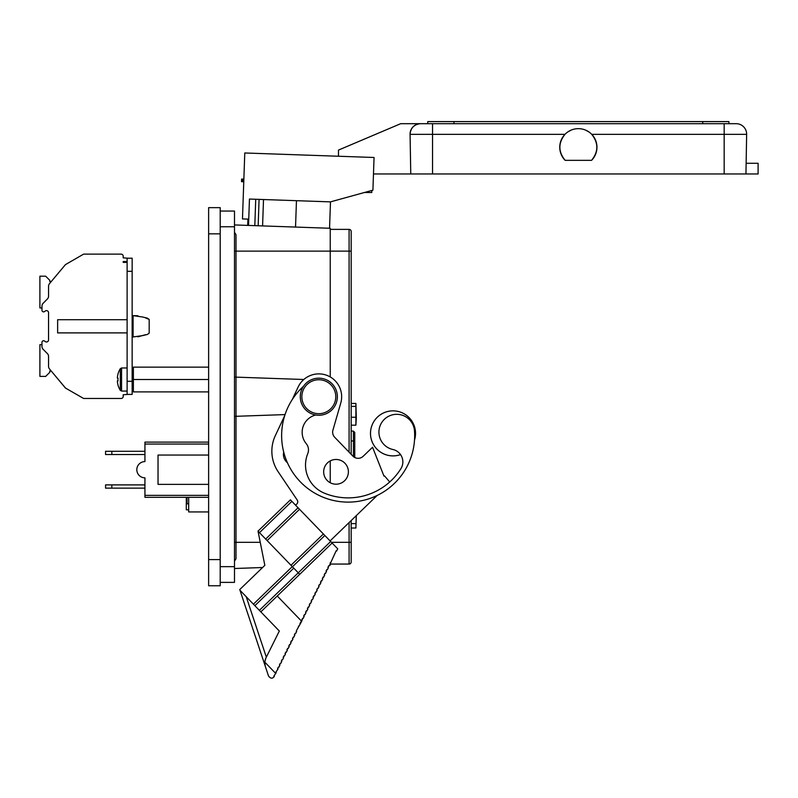 <?xml version="1.0" encoding="UTF-8"?>
<svg xmlns="http://www.w3.org/2000/svg" width="798" height="798" viewBox="0 0 798 798"><rect width="100%" height="100%" fill="white"/><g stroke="black" fill="none" stroke-linecap="round" stroke-linejoin="round"><path stroke-width="1.2" d="M145.475 334.721L137.924 336.826M145.495 317.893L149.186 319.439L145.495 317.893L149.186 319.439L149.186 333.165L147.321 334.472L149.186 333.165L147.321 334.472L142.583 335.609L133.096 336.965L133.096 315.639L137.924 315.779M411.339 420.287A22.524 22.524 0 0 0 379.918 415.05A22.524 22.524 0 0 0 400.536 454.601A22.524 22.524 0 0 1 372.427 442.521A22.524 22.524 0 0 1 383.868 412.795A22.524 22.524 0 0 1 414.511 440.067A22.524 22.524 0 0 0 411.339 420.287M208.627 455.05L158.034 455.05L158.034 484.376L208.627 484.376M208.627 444.057L144.937 444.057L144.937 442.112L208.627 442.112M258.163 225.764L259.081 199.38M255.729 199.261L254.811 225.644M728.923 123.69L728.923 121.585L427.778 121.585L427.778 123.69L420.546 123.69A10.474 10.474 0 0 0 410.062 134.164C410.731 127.84 414.222 124.348 420.546 123.69L736.165 123.69A10.474 10.474 0 0 1 746.639 134.343L745.95 173.964L373.484 173.964M571.029 130.164L567.837 131.919M132.149 389.205L133.376 391.888L133.376 367.14L132.149 369.823M127.121 391.06L121.565 391.06L120.308 390.352L120.308 368.666A20.618 20.618 0 0 0 117.954 374.062L117.954 374.062M118.004 378.072A19.332 15.701 90 0 0 118.004 380.955A19.332 15.701 90 0 1 118.004 378.072L117.336 378.003A20.608 20.499 -90 0 1 118.004 374.092M118.004 384.935L118.004 384.935A20.608 20.499 -90 0 1 117.336 381.025L118.004 380.955M120.308 390.352A20.618 20.618 0 0 1 117.954 384.965M133.096 316.786L132.149 316.786L133.096 316.786M128.149 394.392L123.201 394.761L123.201 396.406A2.065 2.065 0 0 1 121.136 398.471L83.61 398.471L65.426 388.028L51.252 371.05L49.795 371.05L49.795 372.287L45.676 376.407L39.9 376.407L39.9 344.656L41.965 344.656L41.965 342.382A1.646 1.646 0 0 1 44.598 341.065L45.257 341.564A2.065 2.065 0 0 0 48.558 339.908L48.558 312.696A2.065 2.065 0 0 0 46.493 310.631A2.065 2.065 0 0 1 48.558 312.696A2.065 2.065 0 0 0 45.257 311.04A2.065 2.065 0 0 1 46.493 310.631A2.065 2.065 0 0 0 45.257 311.04L44.598 311.539A1.646 1.646 0 0 1 41.965 310.223L41.965 307.948L39.9 307.948L39.9 276.198L45.676 276.198L49.795 280.317L49.795 281.554L51.252 281.554L58.454 272.966M48.558 312.696A2.065 2.065 0 0 0 45.257 311.04L44.598 311.539M356.317 418.012L355.898 425.174L355.898 403.429L356.317 418.012M356.317 515.588L355.898 528.017L356.227 515.678M292.287 399.509L298.143 387.01A22.833 22.833 0 0 1 326.861 375.349A22.833 22.833 0 0 1 340.756 403.06L332.926 430.152A7.332 7.332 0 0 0 334.701 437.274L352.856 456.077A7.332 7.332 0 0 0 363.22 456.257L372.566 447.239L383.958 476.077L384.536 475.927L389.394 481.583A1.576 1.576 0 0 1 389.663 482.022M287.43 462.74A10.583 10.583 0 0 1 283.699 452.057A66.513 66.513 0 0 1 284.686 415.678L275.33 435.618A36.658 36.658 0 0 0 278.113 471.688L297.215 500.037A3.142 3.142 0 0 1 296.786 504.047L295.589 505.204M327.14 480.416A12.359 12.359 0 0 1 327.439 462.94A12.359 12.359 0 0 1 344.926 463.249A12.359 12.359 0 0 1 344.616 480.725A12.359 12.359 0 0 1 327.14 480.416M336.158 403.289A18.544 18.544 0 0 1 312.247 414.052A18.544 18.544 0 0 1 301.484 390.152A18.544 18.544 0 0 1 325.385 379.379A18.544 18.544 0 0 1 336.158 403.289A18.544 18.544 0 0 0 325.385 379.379A18.544 18.544 0 0 0 301.484 390.152M315.769 415.01A17.805 17.805 0 0 0 306.242 443.668A9.776 9.776 0 0 1 307.769 453.593A30.384 30.384 0 0 0 324.237 493.104A62.274 62.274 0 0 0 400.915 468.675A12.718 12.718 0 0 0 392.885 449.503A17.805 17.805 0 0 1 379.768 426.711A17.805 17.805 0 0 1 414.491 430.84A66.513 66.513 0 0 1 327.958 498.979A66.513 66.513 0 0 1 303.449 386.352M377.165 495.458L330.083 540.924M330.661 541.523L332.118 543.029L299.719 574.321L298.262 572.814L330.661 541.523L324.846 535.498L292.437 566.78L290.991 565.273L323.389 533.992L299.519 509.274L291.878 501.363L259.48 532.655L258.023 531.149L290.422 499.857L291.878 501.363M332.118 543.029L337.724 548.834L336.646 550.989L336.177 550.76L329.185 566.001L328.716 565.762L327.928 567.358L328.716 565.762M323.389 533.992L324.846 535.498M354.741 432.596L354.741 457.493A7.332 7.332 0 0 0 363.22 456.257M384.536 475.927L389.394 481.583M351.18 523.608L355.898 523.608M351.18 528.017L355.898 528.017M351.18 406.372L355.898 406.372M351.18 417.244L355.898 417.244M351.18 425.174L355.898 425.174M351.18 403.429L355.898 403.429M41.965 310.223L41.965 306.153A4.12 4.12 0 0 1 43.172 303.24L47.351 299.05A4.12 4.12 0 0 0 48.558 296.138L48.558 286.263A4.12 4.12 0 0 1 49.526 283.609L65.466 264.607L83.61 254.133L121.136 254.133A2.065 2.065 0 0 1 123.201 256.198L123.201 257.844L128.149 258.213M127.121 319.709L57.636 319.709L57.636 332.896L127.121 332.896M45.257 341.564A2.065 2.065 0 0 0 48.558 339.908A2.065 2.065 0 0 1 45.257 341.564A2.065 2.065 0 0 0 48.558 339.908M65.466 387.998L49.526 368.995A4.12 4.12 0 0 1 48.558 366.342L48.558 356.467A4.12 4.12 0 0 0 47.351 353.554L43.172 349.364A4.12 4.12 0 0 1 41.965 346.452L41.965 342.382M127.121 261.554L123.201 261.554L123.201 262.382L127.121 262.382M58.454 379.639L51.252 371.05L58.454 379.639M132.149 335.818L133.096 335.818M149.186 319.439L147.321 318.133L142.583 316.996L133.096 315.639M127.121 381.294L127.121 394.392L132.149 394.392L132.149 381.294L127.121 381.294L127.121 258.213L132.149 258.213L132.149 381.294M208.627 367.14L133.376 367.14L132.887 374.422M133.086 377.264L133.376 379.509L208.627 379.509M208.627 391.888L133.376 391.888M208.627 233.834L208.627 585.782L220.198 585.782L220.198 207.65L208.627 207.65L208.627 233.834L220.198 233.834M349.085 452.187L349.085 229.375A2.095 2.095 0 0 1 351.18 231.47L351.18 251.121L351.18 231.47A2.095 2.095 0 0 0 349.085 229.375L330.232 229.375M234.492 224.936L330.232 228.278L330.232 251.121L351.18 251.121L351.18 238.712L351.18 454.351M351.18 520.545L351.18 561.962L351.18 542.321L351.18 554.72L351.18 542.321L349.085 542.321L349.085 522.56M330.232 564.056L349.085 564.056A2.095 2.095 0 0 0 351.18 561.962M243.859 179.141L241.604 179.061L241.515 181.685L243.769 181.764M338.482 156.248L338.482 150.084L400.676 123.69L420.546 123.69A10.474 10.474 0 0 0 410.072 134.343L410.062 134.164M565.154 160.348A18.593 18.593 0 0 1 565.223 134.084A18.593 18.593 0 0 1 591.488 134.084A18.593 18.593 0 0 1 591.557 160.348L565.154 160.348C558.181 151.73 558.121 143.061 564.974 134.343L432.546 134.343L432.546 123.69M588.874 131.919L585.632 130.144M591.557 160.348C598.53 151.73 598.58 143.061 591.737 134.343L724.165 134.343L724.165 123.69L427.778 123.69M746.14 163.281L758.1 163.281L758.1 173.964L745.95 173.964M371.798 190.463L371.798 192.508L364.387 192.508M432.546 173.964L432.546 134.343L410.072 134.343L410.761 173.964M329.554 228.258L330.482 201.874L372.915 190.153L374.053 157.485L244.777 152.977L242.472 218.921L247.919 219.111L247.699 225.395M248.527 225.425L249.455 199.041L330.482 201.874M111.84 488.147L105.555 488.147L105.555 484.895L111.84 484.895L111.84 488.147L144.937 488.147M111.84 454.521L105.555 454.521L105.555 451.279L111.84 451.279L111.84 454.521L144.937 454.521M111.84 484.895L144.937 484.895M111.84 451.279L144.937 451.279M144.937 444.057L144.937 461.593A8.12 8.12 0 0 0 136.817 469.713A8.12 8.12 0 0 0 144.937 477.832L144.937 495.359L208.627 495.359M208.627 497.314L144.937 497.314L144.937 495.359M208.627 511.937L188.687 511.937L188.687 497.314M188.687 503.817L187.041 503.817L187.041 497.314M188.687 509.812L186.293 509.812L186.293 497.314M299.519 509.274L267.121 540.565L265.664 539.059L298.063 507.767M293.754 568.136L254.871 605.682L253.415 604.176L292.297 566.63M299.719 574.321L260.836 611.866L259.38 610.36L298.262 572.814L292.437 566.78M254.871 605.682L259.38 610.36M278.372 667.068L277.584 668.664L278.372 667.068L278.841 667.308L279.918 665.143L279.45 664.914L280.238 663.318L279.45 664.914M293.295 637.053L292.497 638.649L293.295 637.053L293.764 637.283L294.831 635.128L294.362 634.899L295.16 633.303L294.362 634.899M282.103 659.567L281.315 661.163L282.103 659.567L282.572 659.796L283.639 657.642L283.17 657.412L283.968 655.816L283.17 657.412M285.834 652.066L285.036 653.652L285.834 652.066L286.302 652.295L287.37 650.141L286.901 649.901L287.699 648.305L286.901 649.901M289.564 644.555L288.766 646.151L289.564 644.555L290.033 644.794L291.1 642.629L290.632 642.4L291.43 640.804L290.632 642.4M296.686 630.211L301.694 621.323L277.255 596.016M260.836 611.866L279.33 631.019L265.814 658.22L264.746 662.081L265.255 666.19L268.517 676.006C270.582 678.739 272.517 678.869 274.312 676.415L273.854 676.165L276.188 672.654L275.719 672.415L278.053 668.894L277.584 668.664M298.252 627.078L298.881 625.802M299.958 623.637L300.746 622.041M301.824 619.886L302.612 618.29L301.694 621.323M303.689 616.136L304.477 614.54L303.689 616.136L304.158 616.365L303.08 618.53L302.612 618.29M305.554 612.385L306.342 610.789L305.554 612.385L306.023 612.615L304.946 614.779L304.477 614.54M307.42 608.635L308.208 607.039L307.42 608.635L307.888 608.864L306.811 611.019L306.342 610.789M309.285 604.884L310.073 603.288L309.285 604.884L309.754 605.113L308.676 607.268L308.208 607.039M311.15 601.123L311.938 599.537L311.15 601.123L311.619 601.363L310.542 603.517L310.073 603.288M313.006 597.373L313.804 595.777L313.006 597.373L313.474 597.612L312.407 599.767L311.938 599.537M314.871 593.622L315.669 592.026L314.871 593.622L315.34 593.862L314.272 596.016L313.804 595.777M316.736 589.872L317.534 588.276L316.736 589.872L317.205 590.101L316.138 592.266L315.669 592.026M318.601 586.121L319.399 584.525L318.601 586.121L319.07 586.35L318.003 588.515L317.534 588.276M320.467 582.37L321.265 580.774L320.467 582.37L320.936 582.6L319.868 584.754L319.399 584.525M322.332 578.62L323.13 577.024L322.332 578.62L322.801 578.849L321.734 581.004L321.265 580.774M324.197 574.859L324.995 573.273L324.197 574.859L324.666 575.099L323.599 577.253L323.13 577.024M326.063 571.109L326.861 569.513L326.063 571.109L326.532 571.348L325.464 573.503L324.995 573.273M327.928 567.358L328.397 567.597L327.33 569.752L326.861 569.513M280.238 663.318L280.706 663.547L281.784 661.392L281.315 661.163M283.968 655.816L284.437 656.046L285.504 653.891L285.036 653.652M287.699 648.305L288.168 648.545L289.235 646.39L288.766 646.151M291.43 640.804L291.898 641.043L292.966 638.879L292.497 638.649M295.16 633.303L295.629 633.532L296.696 631.378L296.228 631.148M264.746 662.081L275.769 673.492M264.736 662.27L265.814 658.22L264.846 661.243M265.255 666.19L239.979 590.261L253.415 604.176M267.121 540.565L290.991 565.273M259.48 532.655L265.664 539.059M239.979 590.261L239.749 589.572L264.836 565.343L258.023 531.149M234.492 568.505L262.572 567.518L251.27 578.44M285.046 414.591L234.492 416.356M234.492 377.075L236.008 377.135L236.008 558.75L234.492 561.144M234.492 232.288L236.008 234.692L236.008 377.135L303.819 379.499M330.232 563.897L330.232 565.164L329.594 565.184M234.492 251.121L330.232 251.121L330.232 376.945M220.198 211.051L234.492 211.051L234.492 582.38L220.198 582.38M330.232 562.72L330.232 563.827M330.232 460.915L330.232 482.75M121.565 391.06L121.565 367.968L120.308 368.666M302.951 390.711A16.967 16.967 0 0 0 312.806 412.586A16.967 16.967 0 0 0 334.681 402.731A16.967 16.967 0 0 0 324.826 380.846A16.967 16.967 0 0 0 302.951 390.711M132.149 271.31L127.121 271.31M208.627 559.598L220.198 559.598M349.085 564.056L349.085 542.321L331.429 542.321M242.652 179.101L242.562 181.715M746.639 134.343L724.165 134.343L724.165 173.964M702.739 121.585L702.739 123.69M453.972 121.585L453.972 123.69M295.539 227.061L296.457 200.687M262.582 225.914L263.51 199.53M353.434 456.626L353.434 440.955L351.18 440.955M354.741 440.955L353.434 440.955L353.434 431.11L351.18 431.11M246.213 596.714L266.333 657.163M234.492 542.321L260.248 542.321M234.492 566.67L220.198 566.67M234.492 226.762L220.198 226.762M127.121 367.968L121.565 367.968M353.434 431.11L354.741 432.416"/></g></svg>

